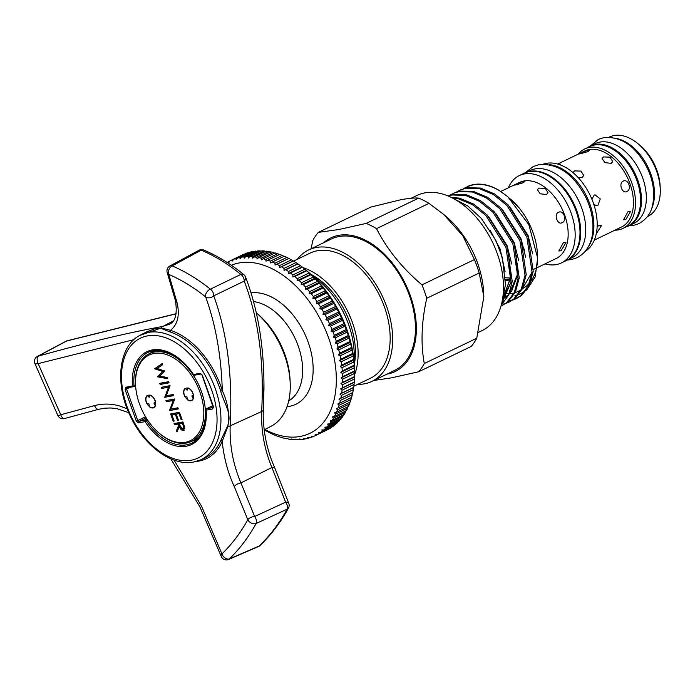 <?xml version="1.0" encoding="UTF-8"?>
<svg xmlns="http://www.w3.org/2000/svg" width="695" height="695" viewBox="0 0 695 695"><rect width="100%" height="100%" fill="white"/><g stroke="black" fill="none" stroke-linecap="round" stroke-linejoin="round"><path stroke-width="1.04" d="M587.996 147.366A44.306 28.174 64.3 0 1 590.437 145.941L595.268 143.613A44.306 28.174 64.3 0 1 599.837 142.119A44.306 28.174 64.3 0 1 641.424 174.732A44.306 28.174 64.3 0 1 633.736 223.442L628.905 225.771A44.306 28.174 64.3 0 1 626.264 226.796M590.437 145.941A44.306 28.174 64.3 0 1 595.007 144.447A44.306 28.174 64.3 0 1 636.594 177.051A44.306 28.174 64.3 0 1 628.905 225.771M525.785 172.56L529.955 170.553A48.389 30.771 64.3 0 1 534.95 168.92A48.389 30.771 64.3 0 1 580.368 204.53A48.389 30.771 64.3 0 1 571.968 257.741L567.798 259.748M526.289 172.377A48.389 30.771 64.3 0 1 529.929 171.344A48.389 30.771 64.3 0 1 574.895 205.885A48.389 30.771 64.3 0 1 568.249 259.47M153.934 353.468A47.529 30.224 -115.7 0 0 135.673 386.759A47.529 30.224 -115.7 0 0 157.183 431.404A47.529 30.224 -115.7 0 0 185.391 442.298A47.529 30.224 -115.7 0 0 199.986 392.197A47.529 30.224 -115.7 0 0 153.934 353.468M135.673 386.759L135.621 386.116A48.676 30.954 64.3 0 1 148.904 353.859A48.676 30.954 64.3 0 1 154.325 352.017A48.676 30.954 64.3 0 1 200.151 388.166A48.676 30.954 64.3 0 1 191.16 441.551A48.676 30.954 64.3 0 1 186.547 443.002A48.676 30.954 64.3 0 1 157.652 431.838L157.183 431.404M190.838 400.555A6.663 4.239 -115.7 0 0 191.525 400.329A6.663 4.239 -115.7 0 0 192.68 393.005A6.663 4.239 -115.7 0 0 186.425 388.097A6.663 4.239 -115.7 0 0 185.739 388.323A6.663 4.239 -115.7 0 0 184.575 395.646A6.663 4.239 -115.7 0 0 190.838 400.555M152.909 407.67A6.663 4.239 -115.7 0 0 153.595 407.452A6.663 4.239 -115.7 0 0 154.75 400.12A6.663 4.239 -115.7 0 0 148.495 395.212A6.663 4.239 -115.7 0 0 147.8 395.438A6.663 4.239 -115.7 0 0 146.645 402.77A6.663 4.239 -115.7 0 0 152.909 407.67M160.198 384.483L159.78 383.319L168.642 381.659L169.059 382.823L160.198 384.483L160.971 384.118L160.632 383.162M173.281 400.485L166.322 401.797L165.914 400.633L174.775 398.965L170.918 409.094L177.894 407.783L178.311 408.955L169.45 410.615L173.281 400.485L174.054 400.12L166.322 401.797M174.454 424.758L174.045 423.594L182.907 421.935L184.748 427.495L183.419 430.535C181.569 430.466 180.222 429.084 179.388 426.382L176.99 431.916L176.478 430.474L178.884 424.94L178.546 423.993L174.454 424.758L175.227 424.384L174.888 423.437M183.862 430.396L184.192 430.162C182.342 430.092 180.995 428.711 180.161 426.009L179.388 426.382M173.22 421.266L170.623 413.942L179.484 412.283L182.081 419.606L181.169 419.771L178.989 413.612L176.261 414.124L178.441 420.284L177.538 420.458L175.357 414.298L171.943 414.941L174.124 421.092L173.22 421.266L173.993 420.892L171.474 413.786M168.564 387.176L161.605 388.479L161.197 387.315L170.058 385.656L166.209 395.785L173.185 394.473L173.594 395.637L164.732 397.297L168.564 387.176L169.337 386.802L161.605 388.479M154.638 368.802L162.222 363.52L162.647 364.727L157.044 368.48L164.88 371.043L159.798 376.134L167.165 377.472L167.582 378.662L157.478 376.829L162.821 371.486L154.638 368.802L155.35 368.263L154.577 368.637M177.486 430.77L177.251 430.101L176.478 430.474M177.251 430.101L179.658 424.567L178.884 424.94M179.658 424.567L179.319 423.62L178.546 423.993M179.319 423.62L175.227 424.384M179.458 423.82L183.185 422.899L184.045 425.331L184.019 428.919L183.011 429.362L183.272 425.705L182.411 423.264L179.458 423.82L180.283 426.2L183.011 429.362M183.185 422.899L182.411 423.264M182.003 419.389L181.169 419.771M181.942 419.398L179.762 413.247L178.989 413.612M179.762 413.247L176.261 414.124M178.372 420.075L177.538 420.458M178.311 420.084L176.13 413.925L175.357 414.298M176.13 413.925L171.943 414.941M167.095 401.423L166.757 400.468M178.233 408.738L169.45 410.615M170.223 410.241L169.354 410.345M170.127 409.981L174.054 400.12M162.378 388.105L162.048 387.158M173.515 395.429L164.732 397.297M165.506 396.932L164.637 397.036M165.41 396.663L169.337 386.802M168.981 382.615L160.971 384.118M155.35 368.263L162.265 363.633M167.391 378.115L158.251 376.455L157.478 376.829M158.251 376.455L157.426 376.664M158.191 376.29L162.821 371.486M163.586 371.113L155.411 368.428M193.062 393.492A6.941 4.413 64.3 0 1 193.436 394.847L191.82 395.942L193.297 398.6A6.941 4.413 64.3 0 1 191.655 400.581A6.941 4.413 64.3 0 1 187.381 399.712L186.912 396.862L184.766 396.48A6.941 4.413 64.3 0 1 185.07 388.418L187.155 390.173L187.824 387.897A6.941 4.413 64.3 0 1 193.062 393.492M191.82 395.942L193.323 395.255M155.133 400.615A6.941 4.413 64.3 0 1 155.506 401.971L153.89 403.057L155.367 405.715A6.941 4.413 64.3 0 1 153.725 407.696A6.941 4.413 64.3 0 1 149.451 406.827L148.973 403.977L146.836 403.595A6.941 4.413 64.3 0 1 147.14 395.533L149.225 397.288L149.885 395.012A6.941 4.413 64.3 0 1 155.133 400.615M153.89 403.057L155.393 402.37M200.36 459.96L193.723 462.01C171.969 466.614 143.987 445.773 130.312 416.062C114.484 383.883 118.498 345.815 140.242 335.19A69.265 44.054 64.3 0 1 148.235 332.427A69.265 44.054 64.3 0 1 213.539 384.092A69.265 44.054 64.3 0 1 200.36 459.96L204.304 458.222A69.413 44.141 -115.7 0 0 220.593 440.882L227.413 426.417C232.486 413.395 224.285 404.308 220.697 391.129A69.413 44.141 -115.7 0 0 169.884 331.889L160.866 328.283L156.184 328.266L146.228 332.054M176.209 313.68L67.085 340.785A5.56 2.424 74.1 0 0 66.763 340.941A5.56 2.424 74.1 0 0 66.703 340.984L38.086 356.196C86.249 342.687 127.845 332.766 162.873 326.424L168.911 324.417C175.262 322.185 177.46 314.392 175.522 301.039L175.522 301.039A5.56 3.649 167 0 0 177.121 302.924C179.883 315.313 177.685 324.443 170.527 330.334A70.725 44.975 64.3 0 1 220.906 386.472A70.725 44.975 64.3 0 1 222.304 390.694L222.148 386.333C220.767 353.242 215.276 323.444 205.659 296.939C193.94 287.487 181.664 279.981 168.807 274.412L177.121 302.924M133.883 339.655L38.156 363.624L60.76 414.759L94.607 405.593C102.86 403.447 111.252 403.595 119.766 406.028L127.211 408.86M174.037 460.099L201.637 506.429L221.948 553.924C232.217 543.846 240.826 532.44 247.802 519.712L234.267 486.57C227.891 472.765 223.868 457.71 222.191 441.386A70.725 44.975 64.3 0 1 196.155 461.454M220.697 391.129L222.304 390.694C227.925 402.709 229.776 414.628 227.864 426.426L222.191 441.386A1.112 0.756 -156.5 0 0 220.593 440.882M234.267 486.57A5.56 2.441 -24.9 0 1 240.922 482.895L254.639 516.498L285.619 502.181L271.919 467.509C264.474 449.613 261.051 430.952 261.65 411.518C264.309 361.93 258.505 318.458 244.232 281.093L213.765 295.835C227.308 333.357 232.782 376.699 230.167 425.87C229.55 445.565 233.138 464.573 240.922 482.895L271.919 467.509A5.56 2.467 -24.5 0 1 274.959 468.361L274.959 468.361C267.262 451.133 263.336 432.898 263.179 413.647L263.952 389.539C264.222 347.3 258.088 309.779 245.535 276.975L245.535 276.975A5.56 3.944 -21.1 0 0 244.579 275.698M170.805 458.822L199.899 506.855L221.158 556.182A5.56 5.56 0 0 0 221.166 556.217A5.56 2.754 -19.1 0 1 221.158 556.182A5.56 2.754 -19.1 0 1 221.948 553.924A5.56 3.657 -134.5 0 0 229.428 558.884L259.218 546.009C270.355 535.211 279.642 522.935 287.087 509.183L256.099 523.517C248.906 536.679 240.018 548.468 229.428 558.884A5.56 3.605 66.6 0 1 228.612 559.466L258.41 546.583A5.56 3.605 -113.4 0 0 259.218 546.009A5.56 3.631 -134.1 0 0 259.313 545.975A5.56 3.631 -134.1 0 0 260.069 545.479C271.424 534.472 280.902 521.98 288.495 507.993A5.56 3.605 -151.6 0 1 287.183 509.148A5.56 3.605 -151.6 0 1 287.087 509.183A5.56 3.388 -114.8 0 0 285.619 502.181A5.56 2.78 -18.6 0 1 285.758 502.181A5.56 2.78 -18.6 0 1 288.877 503.58L274.959 468.361M205.659 296.939A5.56 3.909 -20 0 0 213.765 295.835A5.56 3.379 64.2 0 0 210.368 289.163L240.852 274.438C228.308 264.178 215.12 256.09 201.289 250.174L172.16 265.898C185.469 271.641 198.214 279.399 210.368 289.163A5.56 3.423 -51.1 0 0 205.494 295.653A5.56 3.423 -51.1 0 0 205.659 296.939M99.011 409.155A5.56 3.023 -104.6 0 1 98.647 409.294L98.647 409.294A5.56 3.023 -104.6 0 1 94.607 405.593M139.652 335.511L161.275 327.962L170.527 330.334A1.112 0.73 -72.1 0 1 169.884 331.889M176.183 313.819L66.703 340.984A5.56 3.614 -118 0 0 65.99 341.228L37.382 356.439A5.56 3.614 62 0 1 38.086 356.196A5.56 2.502 74.3 0 0 38.156 363.624A5.56 1.625 -21.5 0 1 34.819 363.381L57.928 415.662A5.56 0.495 -26.2 0 0 60.76 414.759A5.56 2.528 -105.7 0 0 64.418 418.564L64.418 418.564A5.56 2.528 -105.7 0 0 64.696 418.442M243.876 274.681A5.56 3.432 -50.6 0 0 240.974 274.395A5.56 3.432 -50.6 0 0 240.852 274.438A5.56 3.379 -115.8 0 1 244.232 281.093A5.56 3.944 -21.1 0 0 244.345 280.988A5.56 3.944 -21.1 0 0 245.535 276.975A5.56 5.56 0 0 0 243.876 274.681C231.235 264.291 217.891 256.073 203.835 250.044A5.56 5.56 0 0 0 199.013 250.261L169.867 265.977A5.56 3.553 61.7 0 1 172.16 265.898A5.56 3.779 -66.6 0 0 168.807 274.412A5.56 3.892 160.4 0 1 167.269 272.727L175.522 301.039M199.013 250.261A5.56 3.553 -118.3 0 1 201.289 250.174A5.56 3.796 -66.8 0 1 201.394 250.131A5.56 3.796 -66.8 0 1 203.835 250.044M247.802 519.712A5.56 2.737 -19.4 0 1 254.639 516.498A5.56 3.388 65.2 0 1 256.099 523.517A5.56 3.614 -151.3 0 1 247.802 519.712M264.161 429.875L271.311 426.131A69.587 44.254 -115.7 0 0 290.215 383.544A69.587 44.254 -115.7 0 0 256.281 312.785L258.14 314.375A65 41.335 64.3 0 1 290.11 380.721L290.215 383.544M263.944 382.815L263.179 416.739M521.207 240.34A27.783 17.67 -115.7 0 0 521.893 241.122M308.615 249.983L331.402 239.002A72.923 46.374 64.3 0 1 338.925 236.543A72.923 46.374 64.3 0 1 407.366 290.206A72.923 46.374 64.3 0 1 394.708 370.383L371.921 381.364A72.923 46.374 -115.7 0 0 384.578 301.187A72.923 46.374 -115.7 0 0 316.138 247.524A72.923 46.374 -115.7 0 0 308.615 249.983A72.923 46.374 -115.7 0 0 297.382 259.252M357.673 384.37A72.923 46.374 -115.7 0 0 364.397 383.822A72.923 46.374 -115.7 0 0 371.921 381.364M353.833 386.22L370.418 378.236A69.448 44.167 -115.7 0 0 382.467 301.882A69.448 44.167 -115.7 0 0 317.285 250.773A69.448 44.167 -115.7 0 0 310.118 253.11L293.542 261.103M354.589 374.753A69.448 44.167 -115.7 0 0 302.985 267.662M354.285 364.606A65.695 41.778 -115.7 0 0 310.735 274.221M354.033 361.27A69.448 44.167 -115.7 0 0 313.184 276.488M522.484 288.607A54.723 34.802 -115.7 0 0 529.416 283.126M531.223 280.797A54.723 34.802 -115.7 0 0 537.574 256.524M526.61 290.163L535.167 276.914L537.643 258.088L537.53 255.03A54.723 34.802 -115.7 0 0 510.617 199.178A54.723 34.802 -115.7 0 0 510.556 199.118M537.643 258.088L528.826 224.589L507.724 196.685L518.505 207.275L510.486 199.057M499.01 190.352A61.117 38.868 -115.7 0 0 473.573 184.575A61.117 38.868 -115.7 0 0 467.266 186.634L472.904 184.896C481.157 183.367 489.862 185.183 499.01 190.352L507.724 196.685M514.96 295.531L517.836 294.906M518.818 294.602L524.786 291.587M386.941 374.127A74.165 47.164 -115.7 0 0 387.602 374.006A74.165 47.164 -115.7 0 0 410.38 295.809A74.165 47.164 -115.7 0 0 338.508 235.379A74.165 47.164 -115.7 0 0 323.635 242.746M418.72 371.738A87.779 55.826 -115.7 0 0 424.289 363.52L476.761 338.23A87.779 55.826 -115.7 0 1 471.193 346.458L418.72 371.738L391.407 377.863L373.797 380.46M476.761 338.23L483.833 296.609L479.194 273.031L426.721 298.311C421.457 322.08 420.649 343.817 424.289 363.52M426.721 298.311A87.779 55.826 -115.7 0 0 421.961 284.854L474.433 259.574L462.766 235.709L443.618 214.381L428.997 203.348A87.779 55.826 -115.7 0 0 418.659 198.11C414.759 197.745 408.73 198.301 400.581 199.786L370.791 207.093L318.319 232.382L338.873 229.515L366.187 223.399L418.659 198.11M428.997 203.348L376.525 228.638C387.124 249.427 402.275 268.166 421.961 284.854M376.525 228.638A87.779 55.826 -115.7 0 0 366.187 223.399M483.833 296.609L483.729 293.707A74.999 47.694 -115.7 0 0 446.842 217.153L443.618 214.381M479.194 273.031A87.779 55.826 -115.7 0 0 474.433 259.574M478.603 332.271L482.13 330.568A74.999 47.694 -115.7 0 0 495.153 248.106A74.999 47.694 -115.7 0 0 424.749 192.906A74.999 47.694 -115.7 0 0 417.017 195.434L411.153 198.257M501.295 305.036L508.601 295.132L512.241 281.379L507.107 246.751L487.073 214.911L473.616 204.069L459.525 198.162L450.916 197.267M452.124 197.867L458.335 198.735L472.426 204.643L485.875 215.493L505.917 247.324L511.051 281.962L501.477 304.349M511.06 300.231L512.884 299.832M513.536 299.658L516.567 298.546M515.977 298.841L521.771 295.349L529.416 285.367L533.221 271.276L528.078 236.647L508.045 204.808L494.597 193.957L480.497 188.058L467.109 187.693L460.611 189.839L465.919 188.267L479.307 188.632L493.398 194.539L506.855 205.381L526.888 237.221L532.023 271.849L528.226 285.94L520.572 295.922L512.98 300.04M512.337 300.231L509.861 300.813M504.066 303.602L505.891 303.202M506.542 303.029L509.574 301.917M508.983 302.212L514.778 298.72L522.423 288.729L526.228 274.647L521.085 240.018L501.052 208.179L487.603 197.328L473.512 191.42L460.116 191.055L453.618 193.21L458.926 191.638L472.313 192.002L486.404 197.901L499.861 208.752L519.895 240.592L525.038 275.22L521.233 289.311L513.579 299.293L505.986 303.402M505.352 303.602L502.876 304.175M501.052 305.904L502.589 305.287M448.153 196.025L451.932 195L465.329 195.364L479.42 201.272L492.868 212.123L512.901 243.962L518.044 278.591L514.239 292.673L506.594 302.664L501.999 305.583L507.784 302.082L515.429 292.1L519.235 278.017L514.1 243.38L494.058 211.549L480.61 200.699L466.519 194.791L453.131 194.426L448.006 195.964M501.999 305.583L501.026 306.017M463.6 188.623L466.415 187.051M460.02 190.135L457.241 191.785M456.606 191.994L459.421 190.421M449.622 195.364L452.428 193.783M505.595 280.433A41.804 26.584 -115.7 0 0 508.983 280.111M524.204 248.975A40.831 25.967 64.3 0 1 524.351 250.574M511.32 278.478A40.831 25.967 64.3 0 1 508.662 279.199A40.831 25.967 64.3 0 1 505.586 279.512M625.752 219.603L630.66 211.315L628.158 211.323L623.502 219.82L625.752 219.603M603.555 156.94L602.061 158.495L604.893 162.63L611.174 163.342L612.729 161.605L609.975 157.157L603.555 156.94M596.267 233.781L601.688 225.276L599.194 225.276L597.144 226.848M578.075 177.46L582.202 177.303L583.757 175.566L581.011 171.109L574.591 170.9L573.088 172.456M626.821 191.525C632.172 189.396 628.271 178.372 623.146 181.143C618.307 183.167 622.199 194.2 626.821 191.525L626.021 191.794M623.971 180.874L623.146 181.143M593.878 204.582L597.048 205.755L597.856 205.485L600.28 198.926L594.998 194.835L594.173 195.104L591.923 199.3M557.668 164.046L584.773 150.98A42.221 26.853 64.3 0 1 589.134 149.555A42.221 26.853 64.3 0 1 628.767 180.63A42.221 26.853 64.3 0 1 621.434 227.057L594.329 240.114M587.97 151.562L589.586 150.172L588.161 150.024L580.881 152.891C578.7 153.864 578.553 154.151 580.438 153.743L587.97 151.562M560.135 164.854L560.622 164.133L558.25 164.211M561.056 250.782L565.965 242.494L563.471 242.494L558.806 250.991L561.056 250.782M538.86 188.119L537.365 189.674L540.197 193.801L546.478 194.513L548.034 192.776L545.28 188.328L538.86 188.119M562.125 222.704C567.476 220.576 563.576 209.551 558.45 212.314C553.611 214.338 557.503 225.38 562.125 222.704L561.325 222.965M559.275 212.045L558.45 212.314M500.774 191.455L519.495 182.438A42.221 26.853 64.3 0 1 523.856 181.013A42.221 26.853 64.3 0 1 563.489 212.088A42.221 26.853 64.3 0 1 556.156 258.514L537.261 267.618M523.274 182.733L524.89 181.343L523.465 181.195L516.185 184.071C514.005 185.044 513.857 185.33 515.742 184.922L523.274 182.733M508.366 187.798A48.476 30.823 64.3 0 1 519.295 175.592A48.476 30.823 64.3 0 1 524.299 173.959A48.476 30.823 64.3 0 1 569.796 209.638A48.476 30.823 64.3 0 1 561.378 262.936A48.476 30.823 64.3 0 1 556.382 264.569A48.476 30.823 64.3 0 1 545.028 263.874M519.295 175.592L524.126 173.272A48.476 30.823 64.3 0 1 529.121 171.63A48.476 30.823 64.3 0 1 574.626 207.31A48.476 30.823 64.3 0 1 566.208 260.608L561.378 262.936M549.302 164.663A48.476 30.823 64.3 0 1 586.841 196.859A48.476 30.823 64.3 0 1 588.63 246.273M543.308 164.159A48.476 30.823 64.3 0 1 546.313 163.351A48.476 30.823 64.3 0 1 591.15 197.467A48.476 30.823 64.3 0 1 585.286 251.277M578.257 154.116A44.08 28.035 64.3 0 1 584.712 148.947A44.08 28.035 64.3 0 1 589.264 147.462A44.08 28.035 64.3 0 1 630.643 179.901A44.08 28.035 64.3 0 1 622.989 228.368A44.08 28.035 64.3 0 1 618.437 229.863A44.08 28.035 64.3 0 1 614.919 230.193M584.712 148.947L589.76 146.515A44.08 28.035 64.3 0 1 594.303 145.029A44.08 28.035 64.3 0 1 635.69 177.468A44.08 28.035 64.3 0 1 628.037 225.945L622.989 228.368M617.342 138.644A44.08 28.035 64.3 0 1 648.061 167.356A44.08 28.035 64.3 0 1 651.38 209.264M609.176 137.158L609.454 137.019A44.08 28.035 64.3 0 1 614.006 135.534A44.08 28.035 64.3 0 1 638.566 144.204A44.08 28.035 64.3 0 1 660.25 189.205A44.08 28.035 64.3 0 1 647.731 216.449L647.453 216.588M638.566 144.204L640.651 146.002A39.641 25.211 64.3 0 1 660.146 186.46L660.25 189.205M306.738 270.746L308.788 272.501A92.782 59.006 64.3 0 1 346.996 329.847A92.782 59.006 64.3 0 1 354.415 367.195L354.519 369.94A97.222 61.829 -115.7 0 0 354.415 367.724L354.241 365.196A97.222 61.829 -115.7 0 0 353.937 361.913L353.633 359.35A97.222 61.829 -115.7 0 0 353.164 356.014L352.739 353.425A97.222 61.829 -115.7 0 0 352.096 350.063L351.54 347.448A97.222 61.829 -115.7 0 0 350.749 344.077L350.063 341.462A97.222 61.829 -115.7 0 0 349.107 338.083L348.308 335.468A97.222 61.829 -115.7 0 0 347.196 332.106L346.275 329.508A97.222 61.829 -115.7 0 0 345.015 326.172L343.982 323.609A97.222 61.829 -115.7 0 0 342.574 320.317L341.436 317.78A97.222 61.829 -115.7 0 0 339.89 314.548L338.647 312.064A97.222 61.829 -115.7 0 0 336.971 308.901L335.624 306.478A97.222 61.829 -115.7 0 0 333.826 303.394L332.384 301.048A97.222 61.829 -115.7 0 0 330.464 298.059L328.943 295.792A97.222 61.829 -115.7 0 0 326.911 292.916L325.303 290.736A97.222 61.829 -115.7 0 0 323.184 287.982L321.498 285.897A97.222 61.829 -115.7 0 0 319.283 283.282L317.537 281.31A97.222 61.829 -115.7 0 0 315.235 278.834L313.428 276.975A97.222 61.829 -115.7 0 0 311.056 274.655L309.197 272.927A97.222 61.829 -115.7 0 0 306.773 270.772L304.87 269.173A97.222 61.829 -115.7 0 0 302.386 267.193L300.448 265.733A97.222 61.829 -115.7 0 0 297.929 263.944L295.957 262.623A97.222 61.829 -115.7 0 0 293.412 261.025L291.422 259.852A97.222 61.829 -115.7 0 0 288.859 258.453L286.861 257.437A97.222 61.829 -115.7 0 0 284.281 256.238L272.31 262.006A97.222 61.829 64.3 0 1 274.89 263.214L275.081 265.047L276.879 264.222A97.222 61.829 64.3 0 1 279.451 265.629L279.581 267.506L281.44 266.793A97.222 61.829 64.3 0 1 283.986 268.392L284.055 270.32L285.949 269.712A97.222 61.829 64.3 0 1 288.477 271.502L288.477 273.465L290.414 272.961A97.222 61.829 64.3 0 1 292.89 274.942L292.83 276.94L294.793 276.541A97.222 61.829 64.3 0 1 297.225 278.695L297.095 280.711L299.085 280.424A97.222 61.829 64.3 0 1 301.456 282.743L301.248 284.776L303.263 284.603A97.222 61.829 64.3 0 1 305.557 287.078L305.279 289.12L307.312 289.051A97.222 61.829 64.3 0 1 309.527 291.665L309.171 293.707L311.204 293.75A97.222 61.829 64.3 0 1 313.332 296.504L312.898 298.537L314.939 298.685A97.222 61.829 64.3 0 1 316.963 301.56L316.451 303.585L318.492 303.828A97.222 61.829 64.3 0 1 320.412 306.816L319.813 308.823L321.846 309.171A97.222 61.829 64.3 0 1 323.653 312.246L322.966 314.227L324.999 314.67A97.222 61.829 64.3 0 1 326.667 317.832L325.903 319.778L327.918 320.317A97.222 61.829 64.3 0 1 329.465 323.557L328.613 325.46L330.603 326.085A97.222 61.829 64.3 0 1 332.01 329.378L331.081 331.228L333.044 331.949A97.222 61.829 64.3 0 1 334.304 335.277L333.287 337.084L335.225 337.874L347.196 332.106M244.084 254.248L243.893 254.222A97.222 61.829 -115.7 0 0 242.503 254.865L230.523 260.634A97.222 61.829 64.3 0 1 231.921 259.991L232.417 261.033L233.555 259.322A97.222 61.829 64.3 0 1 235.718 258.566L236.204 259.713L237.421 258.071A97.222 61.829 64.3 0 1 239.671 257.532L240.149 258.766L241.443 257.193A97.222 61.829 64.3 0 1 243.771 256.881L244.232 258.201L245.596 256.716A97.222 61.829 64.3 0 1 247.993 256.62L248.428 258.027L249.87 256.629A97.222 61.829 64.3 0 1 252.32 256.75L252.728 258.245L254.24 256.924A97.222 61.829 64.3 0 1 256.733 257.272L257.107 258.844L258.688 257.619A97.222 61.829 64.3 0 1 261.216 258.184L261.555 259.834L263.197 258.705A97.222 61.829 64.3 0 1 265.751 259.478L266.037 261.198L267.74 260.165A97.222 61.829 64.3 0 1 270.312 261.155L270.555 262.936L272.31 262.006M248.167 252.893L247.689 252.798A97.222 61.829 -115.7 0 0 245.526 253.553L233.555 259.322M252.372 251.929L251.642 251.755A97.222 61.829 -115.7 0 0 249.401 252.294L237.421 258.071M256.681 251.373L255.743 251.104A97.222 61.829 -115.7 0 0 253.414 251.425L241.443 257.193M261.085 251.225L259.965 250.843A97.222 61.829 -115.7 0 0 257.576 250.947L245.596 256.716M266.246 251.729L264.291 250.973A97.222 61.829 -115.7 0 0 261.841 250.852L249.87 256.629M270.624 252.328L268.704 251.503A97.222 61.829 -115.7 0 0 266.211 251.156L254.24 256.924M275.072 253.319L273.196 252.415A97.222 61.829 -115.7 0 0 270.659 251.851L258.688 257.619M279.564 254.683L277.722 253.71A97.222 61.829 -115.7 0 0 275.168 252.937L263.197 258.705M284.073 256.42L282.292 255.386A97.222 61.829 -115.7 0 0 279.711 254.396L267.74 260.165M294.793 276.541L306.773 270.772L306.356 270.424L292.83 276.94M264.934 429.467A92.782 59.006 -115.7 0 0 325.373 419.919A92.782 59.006 -115.7 0 0 328.848 338.595A92.782 59.006 -115.7 0 0 231.339 265.247M227.152 262.467A97.222 61.829 64.3 0 1 228.299 261.798L228.794 262.736L229.854 260.964A97.222 61.829 64.3 0 1 230.523 260.634M288.729 400.867A54.445 34.628 -115.7 0 0 298.251 346.11A54.445 34.628 -115.7 0 0 253.527 301.578M287.061 406.653A60.552 38.512 -115.7 0 0 289.685 406.297A60.552 38.512 -115.7 0 0 308.641 343.495A60.552 38.512 -115.7 0 0 251.025 292.89M235.718 258.566L247.689 252.798M231.921 259.991L243.893 254.222M228.299 261.798L229.784 261.077M335.225 337.874A97.222 61.829 64.3 0 1 336.337 341.236L335.233 342.983L337.136 343.851A97.222 61.829 64.3 0 1 338.091 347.231L336.919 348.907L338.769 349.846A97.222 61.829 64.3 0 1 339.568 353.225L338.317 354.824L340.124 355.831A97.222 61.829 64.3 0 1 340.759 359.193L339.429 360.722L341.193 361.782A97.222 61.829 64.3 0 1 341.662 365.118L340.255 366.569L341.966 367.681A97.222 61.829 64.3 0 1 342.27 370.974L340.793 372.329L342.444 373.493A97.222 61.829 64.3 0 1 342.574 376.725L341.036 378.002L342.618 379.201A97.222 61.829 64.3 0 1 342.583 382.354L340.976 383.536L342.496 384.769A97.222 61.829 64.3 0 1 342.296 387.845L340.628 388.922L342.07 390.19A97.222 61.829 64.3 0 1 341.705 393.161L339.977 394.143L341.358 395.42A97.222 61.829 64.3 0 1 340.819 398.287L339.038 399.165L340.341 400.459A97.222 61.829 64.3 0 1 339.647 403.196L337.822 403.969L339.047 405.263A97.222 61.829 64.3 0 1 338.187 407.869L336.31 408.538L337.457 409.833A97.222 61.829 64.3 0 1 336.441 412.291L334.53 412.847L335.598 414.133A97.222 61.829 64.3 0 1 334.425 416.435L332.479 416.887L333.461 418.155A97.222 61.829 64.3 0 1 332.149 420.284L330.168 420.631L331.072 421.874A97.222 61.829 64.3 0 1 329.612 423.828L327.614 424.063L328.431 425.279A97.222 61.829 64.3 0 1 326.841 427.051L324.817 427.173L325.555 428.355A97.222 61.829 64.3 0 1 323.827 429.936L321.794 429.953L322.445 431.082A97.222 61.829 64.3 0 1 320.604 432.464L318.562 432.377L319.127 433.463A97.222 61.829 64.3 0 1 317.172 434.636L315.122 434.445L315.608 435.47A97.222 61.829 64.3 0 1 314.939 435.8A97.222 61.829 64.3 0 1 313.549 436.443L311.499 436.147L311.907 437.112A97.222 61.829 64.3 0 1 309.744 437.867L307.711 437.468L308.041 438.371A97.222 61.829 64.3 0 1 305.791 438.91L303.767 438.415L304.019 439.24A97.222 61.829 64.3 0 1 301.691 439.561L299.693 438.979L299.866 439.718A97.222 61.829 64.3 0 1 297.469 439.822L295.488 439.153L295.592 439.813A97.222 61.829 64.3 0 1 293.142 439.692L291.196 438.936L291.231 439.509A97.222 61.829 64.3 0 1 288.729 439.162L286.809 438.337L286.783 438.814A97.222 61.829 64.3 0 1 284.246 438.25L282.274 437.728A97.222 61.829 64.3 0 1 279.711 436.955L277.722 436.269A97.222 61.829 64.3 0 1 275.151 435.279L273.152 434.427A97.222 61.829 64.3 0 1 270.581 433.228L268.583 432.212A97.222 61.829 64.3 0 1 266.011 430.813L264.335 429.666M282.274 437.728L282.717 437.52M286.783 438.814L287.322 438.554M291.231 439.509L291.874 439.197M295.592 439.813L296.357 439.44M299.866 439.718L300.761 439.292M304.019 439.24L305.07 438.736M308.041 438.371L309.275 437.772M311.907 437.112L313.349 436.417M314.939 435.8L326.911 430.031A97.222 61.829 -115.7 0 0 327.58 429.701L327.649 429.588M315.608 435.47L327.58 429.701M317.172 434.636L329.143 428.867A97.222 61.829 -115.7 0 0 331.098 427.694L331.307 427.312M319.127 433.463L331.098 427.694M320.604 432.464L332.575 426.695A97.222 61.829 -115.7 0 0 334.417 425.314L334.721 424.688M322.445 431.082L334.417 425.314M323.827 429.936L335.807 424.167A97.222 61.829 -115.7 0 0 337.527 422.586L337.883 421.726M325.555 428.355L337.527 422.586M326.841 427.051L338.812 421.283A97.222 61.829 -115.7 0 0 340.402 419.511L340.802 418.442M328.431 425.279L340.402 419.511M329.612 423.828L341.592 418.06A97.222 61.829 -115.7 0 0 343.043 416.105L343.686 414.116M331.072 421.874L343.043 416.105M332.149 420.284L344.121 414.515A97.222 61.829 -115.7 0 0 345.441 412.387L345.997 410.371M333.461 418.155L345.441 412.387M334.425 416.435L346.405 410.667A97.222 61.829 -115.7 0 0 347.57 408.365L348.047 406.332M335.598 414.133L347.57 408.365M336.441 412.291L348.412 406.523A97.222 61.829 -115.7 0 0 349.429 404.064L349.828 402.023M337.457 409.833L349.429 404.064M338.187 407.869L350.158 402.101A97.222 61.829 -115.7 0 0 351.018 399.495L351.34 397.453M339.047 405.263L351.018 399.495M339.647 403.196L351.618 397.427A97.222 61.829 -115.7 0 0 352.322 394.69L352.799 392.519A97.222 61.829 -115.7 0 0 353.329 389.652L353.677 387.393A97.222 61.829 -115.7 0 0 354.05 384.422L354.268 382.076A97.222 61.829 -115.7 0 0 354.467 379.001L354.554 376.586A97.222 61.829 -115.7 0 0 354.589 373.432L354.546 370.956A97.222 61.829 -115.7 0 0 354.519 369.94M340.341 400.459L352.322 394.69M340.819 398.287L352.799 392.519M341.358 395.42L353.329 389.652M341.705 393.161L353.677 387.393M342.07 390.19L354.05 384.422M342.296 387.845L354.268 382.076M342.496 384.769L354.467 379.001M342.583 382.354L354.554 376.586M342.618 379.201L354.589 373.432M342.574 376.725L354.546 370.956M342.444 373.493L354.415 367.724M342.27 370.974L354.241 365.196M341.966 367.681L353.937 361.913M341.662 365.118L353.633 359.35M341.193 361.782L353.164 356.014M340.759 359.193L352.739 353.425M340.124 355.831L352.096 350.063M339.568 353.225L351.54 347.448M338.769 349.846L350.749 344.077M338.091 347.231L350.063 341.462M337.136 343.851L349.107 338.083M336.337 341.236L348.308 335.468M334.304 335.277L346.275 329.508M333.044 331.949L345.015 326.172M332.01 329.378L343.982 323.609M330.603 326.085L342.574 320.317M329.465 323.557L341.436 317.78M327.918 320.317L339.89 314.548M326.667 317.832L338.647 312.064M324.999 314.67L336.971 308.901M323.653 312.246L335.624 306.478M321.846 309.171L333.826 303.394M320.412 306.816L332.384 301.048M318.492 303.828L330.464 298.059M316.963 301.56L328.943 295.792M314.939 298.685L326.911 292.916M313.332 296.504L325.303 290.736M311.204 293.75L323.184 287.982M309.527 291.665L321.498 285.897M307.312 289.051L319.283 283.282M305.557 287.078L317.537 281.31M303.263 284.603L315.235 278.834M301.456 282.743L313.428 276.975M299.085 280.424L311.056 274.655M297.225 278.695L309.197 272.927M292.89 274.942L304.87 269.173M290.414 272.961L302.386 267.193M288.477 271.502L300.448 265.733M285.949 269.712L297.929 263.944M283.986 268.392L295.957 262.623M281.44 266.793L293.412 261.025M279.451 265.629L291.422 259.852M276.879 264.222L288.859 258.453M274.89 263.214L286.861 257.437M270.312 261.155L282.292 255.386M265.751 259.478L277.722 253.71M261.216 258.184L273.196 252.415M256.733 257.272L268.704 251.503M252.32 256.75L264.291 250.973M247.993 256.62L259.965 250.843M243.771 256.881L255.743 251.104M239.671 257.532L251.642 251.755M275.081 265.047L288.599 258.531M279.581 267.506L293.099 260.999M284.055 270.32L297.573 263.805M288.477 273.465L302.004 266.95M297.095 280.711L310.613 274.195M301.248 284.776L314.765 278.261M305.279 289.12L318.796 282.604M309.171 293.707L322.689 287.2M312.898 298.537L326.415 292.022M316.451 303.585L329.969 297.069M319.813 308.823L333.331 302.308M322.966 314.227L336.484 307.711M325.903 319.778L339.421 313.263M328.613 325.46L342.131 318.944M331.081 331.228L344.598 324.721M333.287 337.084L346.805 330.568M335.233 342.983L348.76 336.467M336.919 348.907L350.436 342.392M338.317 354.824L351.835 348.317M339.429 360.722L352.947 354.207M340.255 366.569L353.781 360.053M340.793 372.329L354.311 365.822M341.036 378.002L354.554 371.486M340.976 383.536L354.493 377.02M340.628 388.922L354.146 382.415M339.977 394.143L353.494 387.628M339.038 399.165L352.565 392.649M579.117 153.882L580.438 153.743M514.422 185.052L515.742 184.922M311.125 248.775L312.75 240.6A87.779 55.826 -115.7 0 1 318.319 232.382M184.045 425.331L183.272 425.705M147.644 420.11L146.35 420.744A50.405 32.057 -115.7 0 0 186.72 444.8A50.405 32.057 -115.7 0 0 192.133 443.002C202.063 437.589 206.615 426.548 205.79 409.885A1.112 0.452 175.5 0 1 206.041 409.564M212.826 405.628L206.519 408.756A1.112 0.843 79.4 0 0 206.12 410.163A51.508 32.761 64.3 0 1 186.329 446.207A51.508 32.761 64.3 0 1 145.055 421.622L138.427 422.873L136.272 421.057L125.117 389.556L125.804 387.219L132.432 385.977A51.508 32.761 64.3 0 1 152.231 349.933A51.508 32.761 64.3 0 1 193.497 374.518L200.125 373.267L202.28 375.083L213.435 406.584L212.757 408.921L206.12 410.163A1.112 0.452 175.5 0 1 205.79 409.885A1.112 1.112 0 0 1 206.398 408.799A1.112 0.712 -116.4 0 0 206.102 409.294M150.641 352.973A50.292 31.979 64.3 0 1 153.074 350.671M155.628 350.332A49.18 31.275 -115.7 0 0 155.167 350.662M147.271 335.928A66.485 42.282 -115.7 0 0 126.855 406.028A66.485 42.282 -115.7 0 0 191.281 460.212A66.485 42.282 -115.7 0 0 211.706 390.112A66.485 42.282 -115.7 0 0 147.271 335.928M153.36 350.601A50.405 32.057 -115.7 0 0 148.374 352.2A50.405 32.057 -115.7 0 0 133.996 385.864L135.551 385.134M196.251 440.274A50.292 31.979 64.3 0 1 192.941 440.743M197.562 438.641A49.18 31.275 -115.7 0 0 198.11 438.493M227.413 426.417A1.112 0.434 -161.3 0 1 227.864 426.426A5.56 2.658 3.2 0 0 230.167 425.87L261.65 411.518A5.56 2.658 3.2 0 0 263.17 410.285A1.112 0.747 179.4 0 1 263.448 409.937M160.866 328.283A1.112 0.964 -79.8 0 0 161.275 327.962A5.56 4.309 -100.2 0 1 162.873 326.424L173.003 321.116M135.595 385.699L133.57 386.646A1.112 0.843 -100.6 0 1 132.432 385.977A1.112 0.452 -4.5 0 0 133.996 385.864A1.112 0.704 -115 0 1 133.675 386.611L135.595 385.716M133.249 386.707L126.933 387.888L126.594 389.061L137.749 420.553L145.507 416.731M146.176 417.834L138.826 421.465L147.158 419.372M130.495 387.237L125.117 389.556M212.818 405.611L206.398 408.799A1.112 0.712 -116.4 0 1 206.519 408.756L213.148 407.513A1.112 0.843 79.4 0 0 212.757 408.921M200.942 373.997L194.635 375.187A1.112 0.843 79.4 0 1 194.478 375.239L201.107 373.988A1.112 0.843 -100.6 0 1 200.125 373.267M136.272 421.057L137.749 420.553L138.826 421.465A1.112 0.843 -100.6 0 0 138.427 422.873M148.374 352.2C163.403 346.831 178.389 354.346 193.34 374.753L193.497 374.518A1.112 0.843 79.4 0 0 194.478 375.239A1.112 1.112 0 0 1 193.34 374.753L193.592 374.718M145.055 421.622A1.112 0.843 -100.6 0 1 145.455 420.214A1.112 0.704 63.7 0 1 146.35 420.744L145.055 421.622M125.804 387.219A1.112 0.843 79.4 0 0 126.777 387.94L126.777 387.94A1.112 0.843 79.4 0 0 126.933 387.888M133.57 386.646A1.112 0.704 -115 0 0 133.675 386.611A1.112 1.112 0 0 1 133.414 386.689L126.777 387.94M510.46 277.835A40.831 25.967 64.3 0 1 505.543 277.713M504.379 293.333L508.271 293.681M509.235 293.672L514.057 293.055M515.099 292.777L520.833 290.11M522.258 289.085L531.979 272.266M532.691 253.944L528.104 235.588L509.626 206.476M525.698 257.315L521.111 238.958L502.633 209.847M518.705 260.686L514.118 242.329L495.639 213.217M503.441 297.243L511.007 282.37M511.711 264.057L507.124 245.7L488.655 216.579M505.091 271.658L500.139 249.071L489.966 229.915M502.937 298.954L507.115 296.322M508.697 294.915L517.514 274.429L516.611 256.438M503.779 295.992L510.53 277.791L509.617 259.808M628.81 225.814L633.493 225.415L639.044 223.599C651.423 216.084 652.605 207.518 653.691 197.25C654.038 187.441 651.832 177.564 647.062 167.608C635.829 146.324 621.469 136.307 603.998 137.549L598.447 139.365L590.342 145.985M525.255 172.768L533.247 166.531L539.19 164.585C558.137 163.255 573.696 174.219 585.876 197.476C590.967 208.248 593.304 218.908 592.896 229.463C592.609 238.932 589.091 251.312 577.171 257.671L571.229 259.609L567.311 260.034M502.198 301.126L505.474 284.663L502.363 257.663L495.83 240.392L481.331 218.395L467.917 206.102L452.549 198.084M191.16 441.551L198.257 438.328M148.904 353.859L155.845 350.323M67.085 340.785A5.56 5.56 0 0 0 65.99 341.228M258.41 546.583A5.56 5.56 0 0 0 260.069 545.479M128.766 412.648L116.89 408.66L110.653 407.974L104.719 408.182L98.647 409.294L64.418 418.564A5.56 5.56 0 0 1 57.928 415.662M288.495 507.993A5.56 5.56 0 0 0 288.877 503.58M221.166 556.217A5.56 5.56 0 0 0 228.612 559.466M169.867 265.977A5.56 5.56 0 0 0 167.269 272.727M37.382 356.439A5.56 5.56 0 0 0 34.819 363.381M140.242 335.19L146.28 332.019M201.081 373.997L202.01 375.083L213.269 407.479M533.386 269.486L536.514 267.975M509.435 258.957L510.339 278.808L503.927 295.375M516.42 255.595L517.262 275.915L511.72 290.927L509.061 294.089M507.498 295.505L503.163 298.233"/></g></svg>
